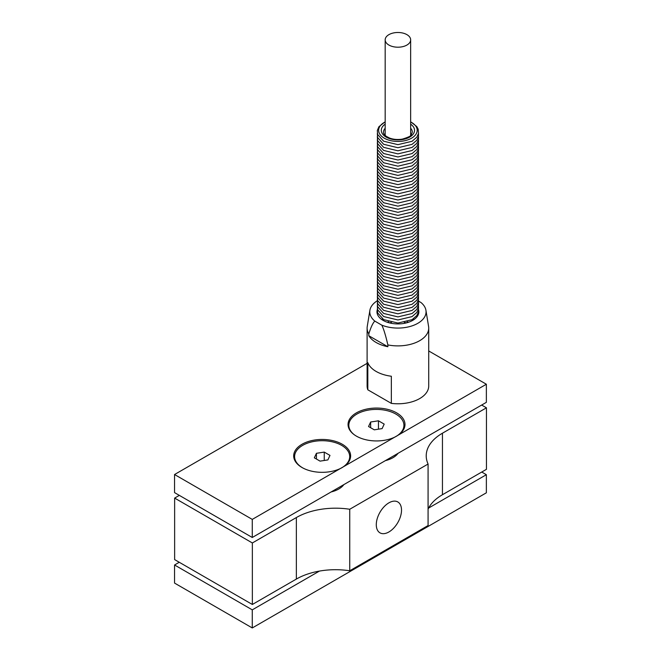<?xml version="1.0" encoding="UTF-8"?>
<svg xmlns="http://www.w3.org/2000/svg" width="661" height="661" viewBox="0 0 661 661"><rect width="100%" height="100%" fill="white"/><g stroke="black" fill="none" stroke-linecap="round" stroke-linejoin="round"><path stroke-width="0.99" d="M340.44 468.492A28.473 16.442 180 0 1 299.697 465.997A28.473 16.442 180 0 1 302.87 443.795A28.473 16.442 180 0 1 341.448 443.795A28.473 16.442 180 0 1 344.612 465.997A28.473 16.442 180 0 1 343.984 466.443L252.271 519.397L174.554 474.524L367.111 363.352M418.628 310.059A20.937 12.088 180 0 1 418.851 311.827A20.937 12.088 180 0 1 412.72 320.378A20.937 12.088 180 0 1 389.899 322.998A20.937 12.088 180 0 1 376.977 311.827A20.937 12.088 180 0 1 377.2 310.059M418.471 311.893A20.937 12.088 180 0 1 418.752 313.008M377.076 313.008A20.937 12.088 180 0 1 377.357 311.893M387.082 322.171A25.258 14.583 180 0 1 388.742 321.758M407.085 321.758A25.258 14.583 180 0 1 408.746 322.171M414.183 319.437A22.97 13.261 0 0 0 414.158 319.42A22.97 13.261 0 0 0 413.265 318.933M382.562 318.933A22.97 13.261 0 0 0 381.645 319.437M387.858 344.918A30.803 17.781 0 0 0 428.716 328.112A30.803 17.781 0 0 0 428.576 326.435L425.932 310.298A28.142 16.244 180 0 1 412.109 325.856A28.142 16.244 180 0 1 381.843 325.162C383.76 329.178 385.76 335.763 387.858 344.918L387.858 346.728A30.803 17.781 180 0 1 368.805 335.73L368.805 333.921C370.895 327.187 372.903 322.915 374.812 321.106L381.843 325.162M374.812 321.106A28.142 16.244 180 0 1 369.896 310.298L367.252 326.435A30.803 17.781 0 0 0 367.111 328.112A30.803 17.781 0 0 0 367.822 331.905A30.803 17.781 0 0 0 368.805 333.921M367.822 389.8L367.822 362.666A30.803 17.781 0 0 0 391.345 376.241L391.345 403.375L367.822 389.8A30.803 17.781 180 0 1 367.111 386.007L367.111 328.112M428.716 328.112L428.716 386.007A30.803 17.781 180 0 1 391.345 403.375M388.908 502.839A17.839 10.295 -60 0 1 397.823 501.955A17.839 10.295 -60 0 1 397.823 522.554A17.839 10.295 -60 0 1 379.984 532.849A17.839 10.295 -60 0 1 377.249 518.555A17.839 10.295 -60 0 1 388.908 502.839M389.346 322.857A23.267 13.435 180 0 1 391.502 322.436M404.325 322.436A23.267 13.435 180 0 1 406.482 322.857M354.379 434.831A27.704 15.996 180 0 1 348.826 424.883A27.704 15.996 180 0 1 348.834 424.841A27.547 15.905 180 0 1 348.834 424.792A27.547 15.905 180 0 1 385.743 410.357A27.547 15.905 180 0 1 398.104 435.087A27.547 15.905 180 0 1 395.344 436.847M348.058 424.147A28.473 16.442 180 0 1 386.065 409.01A28.473 16.442 180 0 1 398.988 434.599A28.473 16.442 180 0 1 398.36 435.054L394.807 437.103A28.473 16.442 180 0 1 354.065 434.599A28.473 16.442 180 0 1 348.058 424.147M303.209 468.162A27.547 15.905 180 0 1 300.425 466.393A27.547 15.905 180 0 1 303.49 444.911A27.547 15.905 180 0 1 340.82 444.911A27.547 15.905 180 0 1 343.885 466.393A27.547 15.905 180 0 1 341.638 467.864A27.547 15.905 180 0 1 340.853 468.294M343.844 484.62A23.49 13.559 180 0 1 331.186 491.933M398.054 453.322A23.49 13.559 180 0 1 385.396 460.626M179.338 495.378L174.636 498.088L174.636 559.603L252.353 604.476L296.351 579.077A55.4 31.984 180 0 1 349.735 570.774L428.08 525.545L428.08 464.03A55.4 31.984 180 0 1 426.221 455.826A55.4 31.984 180 0 1 442.449 433.211L486.446 407.812L481.662 405.053M428.08 509.135A55.4 31.984 180 0 1 442.449 494.725L486.446 469.327L486.446 407.812M174.636 498.088L252.353 542.962L296.351 517.555A55.4 31.984 180 0 1 349.735 509.259L428.08 464.03M316.429 453.306L324.254 452.099L329.979 455.404L327.881 459.916L320.064 461.13L314.339 457.825L316.429 453.306L316.429 459.031M324.254 452.099L324.254 460.477M370.647 422.007L378.464 420.801L384.19 424.106L382.091 428.617L374.275 429.824L368.549 426.519L370.647 422.007L370.647 427.733M378.464 420.801L378.464 429.179M252.353 542.962L252.353 604.476M349.735 509.259L349.735 570.774M368.805 335.73L387.858 346.728M418.636 301.168L421.016 302.548A28.142 16.244 180 0 1 425.932 310.298M369.896 310.298A28.142 16.244 180 0 1 377.2 300.829M174.554 474.524L174.554 492.619L252.271 537.484L252.271 519.397M252.271 537.484L486.364 402.334L486.364 384.239L398.36 435.054M394.807 437.103L343.984 466.443M428.716 350.958L486.364 384.239M319.428 571.087L252.271 609.855L252.271 627.95L340.44 577.053L486.364 492.8L486.364 474.705L428.609 508.053M252.271 609.855L174.554 564.99L174.554 583.085L252.271 627.95M481.745 472.037L486.364 474.705M174.554 564.99L179.255 562.271M406.928 34.645A12.741 7.354 180 0 1 410.655 39.85A12.741 7.354 180 0 1 397.914 47.204A12.741 7.354 180 0 1 385.173 39.85A12.741 7.354 180 0 1 393.039 33.05A12.741 7.354 180 0 1 406.928 34.645M385.173 121.946A19.285 11.138 0 0 0 384.272 122.434A19.285 11.138 0 0 0 384.272 138.182A19.285 11.138 0 0 0 411.985 137.926A19.285 11.138 0 0 0 410.655 121.946M296.351 517.555L296.351 579.077M442.449 433.211L442.449 494.725M410.655 128.242A14.402 8.312 180 0 1 412.315 132.117L411.282 134.745C411.324 135.852 408.324 137.314 402.268 139.132C397.691 139.843 393.452 139.488 389.552 138.058L386.247 136.323C384.264 134.712 383.347 133.307 383.512 132.117A14.402 8.312 180 0 1 385.173 128.242M385.173 124.152A16.616 9.593 0 0 0 386.511 137.29A16.616 9.593 0 0 0 409.316 137.29A16.616 9.593 0 0 0 410.655 124.152M396.798 436.053L398.104 435.087M342.605 467.335L343.885 466.393M301.623 467.277L300.425 466.393M410.655 135.431L410.655 39.85M385.173 135.431L385.173 39.85M377.34 308.753L377.596 312.835L383.653 319.61L397.939 323.047L412.051 319.684L416.868 315.52L418.496 311.777L418.487 308.753M377.34 305.671L377.596 309.761L383.653 316.536L397.939 319.974L412.051 316.602L416.868 312.446L418.496 308.704L418.487 305.671M377.34 302.598L377.596 306.679L383.653 313.454L397.939 316.892L412.051 313.529L416.868 309.365L418.496 305.622L418.487 302.598M377.34 299.524L377.596 303.606L383.653 310.381L397.939 313.818L412.051 310.455L416.868 306.291L418.496 302.548L418.487 299.524M377.34 296.45L377.596 300.532L383.653 307.307L397.939 310.744L412.051 307.382L416.868 303.217L418.496 299.474L418.487 296.45M377.34 293.368L377.596 297.458L383.653 304.234L397.939 307.671L412.051 304.3L416.868 300.144L418.496 296.401L418.487 293.368M377.34 290.295L377.596 294.376L383.653 301.152L397.939 304.589L412.051 301.226L416.868 297.062L418.496 293.319L418.487 290.295M377.34 287.221L377.596 291.303L383.653 298.078L397.939 301.515L412.051 298.152L416.868 293.988L418.496 290.245L418.487 287.221M377.34 284.147L377.596 288.229L383.653 295.004L397.939 298.442L412.051 295.079L416.868 290.914L418.496 287.171L418.487 284.147M377.34 281.065L377.596 285.155L383.653 291.931L397.939 295.368L412.051 291.997L416.868 287.841L418.496 284.098L418.487 281.065M377.34 277.992L377.596 282.073L383.653 288.849L397.939 292.286L412.051 288.923L416.868 284.759L418.496 281.016L418.487 277.992M377.34 274.918L377.596 279L383.653 285.775L397.939 289.212L412.051 285.849L416.868 281.685L418.496 277.942L418.487 274.918M377.34 271.845L377.596 275.926L383.653 282.701L397.939 286.139L412.051 282.776L416.868 278.611L418.496 274.869L418.487 271.845M377.34 268.763L377.596 272.853L383.653 279.62L397.939 283.057L412.051 279.694L416.868 275.538L418.496 271.795L418.487 268.763M377.34 265.689L377.596 269.771L383.653 276.546L397.939 279.983L412.051 276.62L416.868 272.456L418.496 268.713L418.487 265.689M377.34 262.615L377.596 266.697L383.653 273.472L397.939 276.909L412.051 273.547L416.868 269.382L418.496 265.639L418.487 262.615M377.34 259.542L377.596 263.623L383.653 270.399L397.939 273.836L412.051 270.473L416.868 266.309L418.496 262.566L418.487 259.542M377.34 256.46L377.596 260.55L383.653 267.317L397.939 270.754L412.051 267.391L416.868 263.235L418.496 259.492L418.487 256.46M377.34 253.386L377.596 257.468L383.653 264.243L397.939 267.68L412.051 264.317L416.868 260.153L418.496 256.41L418.487 253.386M377.34 250.312L377.596 254.394L383.653 261.169L397.939 264.607L412.051 261.244L416.868 257.079L418.496 253.337L418.487 250.312M377.34 247.231L377.596 251.32L383.653 258.096L397.939 261.533L412.051 258.17L416.868 254.006L418.496 250.263L418.487 247.239M377.34 244.157L377.596 248.247L383.653 255.014L397.939 258.451L412.051 255.088L416.868 250.932L418.496 247.189L418.487 244.157M377.34 241.083L377.596 245.165L383.653 251.94L397.939 255.377L412.051 252.015L416.868 247.85L418.496 244.107L418.487 241.083M377.34 238.01L377.596 242.091L383.653 248.867L397.939 252.304L412.051 248.941L416.868 244.777L418.496 241.034L418.487 238.01M377.34 234.928L377.596 239.018L383.653 245.793L397.939 249.23L412.051 245.867L416.868 241.703L418.496 237.96L418.487 234.936M377.34 231.854L377.596 235.944L383.653 242.711L397.939 246.148L412.051 242.785L416.868 238.629L418.496 234.886L418.487 231.854M377.34 228.78L377.596 232.862L383.653 239.637L397.939 243.074L412.051 239.712L416.868 235.547L418.496 231.804L418.487 228.78M377.34 225.707L377.596 229.788L383.653 236.564L397.939 240.001L412.051 236.638L416.868 232.474L418.496 228.731L418.487 225.707M377.34 222.625L377.596 226.715L383.653 233.49L397.939 236.927L412.051 233.556L416.868 229.4L418.496 225.657L418.487 222.625M377.34 219.551L377.596 223.633L383.653 230.408L397.939 233.845L412.051 230.482L416.868 226.326L418.496 222.583L418.487 219.551M377.34 216.478L377.596 220.559L383.653 227.334L397.939 230.772L412.051 227.409L416.868 223.244L418.496 219.502L418.487 216.478M377.34 213.404L377.596 217.486L383.653 224.261L397.939 227.698L412.051 224.335L416.868 220.171L418.496 216.428L418.487 213.404M377.34 210.322L377.596 214.412L383.653 221.187L397.939 224.624L412.051 221.253L416.868 217.097L418.496 213.354L418.487 210.322M377.34 207.248L377.596 211.33L383.653 218.105L397.939 221.542L412.051 218.18L416.868 214.024L418.496 210.281L418.487 207.248M377.34 204.175L377.596 208.256L383.653 215.032L397.939 218.469L412.051 215.106L416.868 210.942L418.496 207.199L418.487 204.175M377.34 201.101L377.596 205.183L383.653 211.958L397.939 215.395L412.051 212.032L416.868 207.868L418.496 204.125L418.487 201.101M377.34 198.019L377.596 202.109L383.653 208.884L397.939 212.321L412.051 208.95L416.868 204.794L418.496 201.051L418.487 198.019M377.34 194.945L377.596 199.027L383.653 205.802L397.939 209.24L412.051 205.877L416.868 201.712L418.496 197.97L418.487 194.945M377.34 191.872L377.596 195.953L383.653 202.729L397.939 206.166L412.051 202.803L416.868 198.639L418.496 194.896L418.487 191.872M377.34 188.798L377.596 192.88L383.653 199.655L397.939 203.092L412.051 199.729L416.868 195.565L418.496 191.822L418.487 188.798M377.34 185.716L377.596 189.806L383.653 196.581L397.939 200.019L412.051 196.648L416.868 192.491L418.496 188.749L418.487 185.716M377.34 182.643L377.596 186.724L383.653 193.499L397.939 196.937L412.051 193.574L416.868 189.41L418.496 185.667L418.487 182.643M377.34 179.569L377.596 183.651L383.653 190.426L397.939 193.863L412.051 190.5L416.868 186.336L418.496 182.593L418.487 179.569M377.34 176.495L377.596 180.577L383.653 187.352L397.939 190.789L412.051 187.427L416.868 183.262L418.496 179.519L418.487 176.495M377.34 173.413L377.596 177.503L383.653 184.279L397.939 187.716L412.051 184.345L416.868 180.189L418.496 176.446L418.487 173.413M377.34 170.34L377.596 174.421L383.653 181.197L397.939 184.634L412.051 181.271L416.868 177.107L418.496 173.364L418.487 170.34M377.34 167.266L377.596 171.348L383.653 178.123L397.939 181.56L412.051 178.197L416.868 174.033L418.496 170.29L418.487 167.266M377.34 164.192L377.596 168.274L383.653 175.049L397.939 178.487L412.051 175.124L416.868 170.959L418.496 167.216L418.487 164.192M377.34 161.11L377.596 165.2L383.653 171.967L397.939 175.413L412.051 172.042L416.868 167.886L418.496 164.143L418.487 161.11M377.34 158.037L377.596 162.119L383.653 168.894L397.939 172.331L412.051 168.968L416.868 164.804L418.496 161.061L418.487 158.037M377.34 154.963L377.596 159.045L383.653 165.82L397.939 169.257L412.051 165.894L416.868 161.73L418.496 157.987L418.487 154.963M377.34 151.89L377.596 155.971L383.653 162.746L397.939 166.184L412.051 162.821L416.868 158.657L418.496 154.914L418.487 151.89M377.34 148.808L377.596 152.898L383.653 159.665L397.939 163.102L412.051 159.739L416.868 155.583L418.496 151.84L418.487 148.808M377.34 145.734L377.596 149.816L383.653 156.591L397.939 160.028L412.051 156.665L416.868 152.501L418.496 148.758L418.487 145.734M377.34 142.66L377.596 146.742L383.653 153.517L397.939 156.954L412.051 153.592L416.868 149.427L418.496 145.684L418.487 142.66M377.34 139.578L377.596 143.668L383.653 150.444L397.939 153.881L412.051 150.518L416.868 146.354L418.496 142.611L418.487 139.587M377.34 136.505L377.596 140.595L383.653 147.362L397.939 150.799L412.051 147.436L416.868 143.28L418.496 139.537L418.487 136.505M377.34 133.431L377.596 137.513L383.653 144.288L397.939 147.725L412.051 144.362L416.868 140.198L418.496 136.455L418.487 133.431M385.173 121.781L378.943 126.697L377.332 130.432L377.596 134.439L383.653 141.214L397.939 144.652L412.051 141.289L416.868 137.124L418.496 133.382L418.19 129.217L416.802 126.573L410.655 121.781"/></g></svg>
